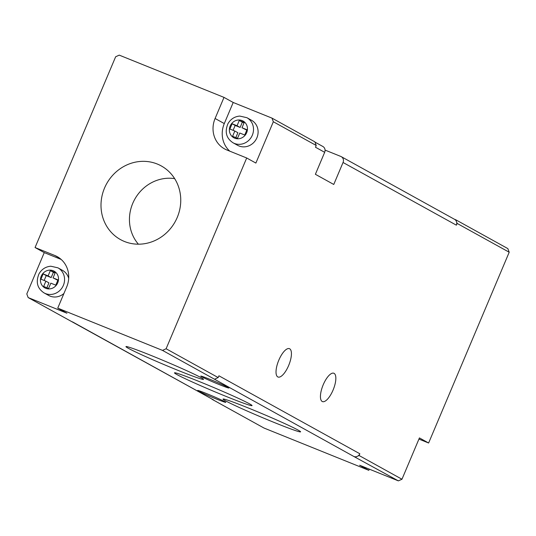 <?xml version="1.0" encoding="UTF-8"?>
<svg xmlns="http://www.w3.org/2000/svg" width="536" height="536" viewBox="0 0 536 536"><rect width="100%" height="100%" fill="white"/><g stroke="black" fill="none" stroke-linecap="round" stroke-linejoin="round"><path stroke-width="0.8" d="M115.649 56.762L119.24 55.128L224.008 97.391L215.097 118.49A24.837 23.108 119 0 0 224.524 148.874A24.837 23.108 119 0 0 226.889 150L246.694 157.986L166.106 348.755L162.515 350.397L57.747 308.126L66.658 287.028A24.837 23.108 119 0 0 57.231 256.644A24.837 23.108 119 0 0 54.866 255.518L35.061 247.531L115.649 56.762M57.747 308.126L66.933 313.212L28.16 297.574L26.8 293.936L44.254 252.617L61.158 259.437M28.16 297.574L211.854 398.978M457.128 223.425L509.2 252.235L507.84 248.597L455.768 219.787L457.128 223.425L456.384 225.18A4.777 4.442 119 0 0 456.672 222.212M177.242 217.428A42.103 39.175 -61 0 0 163.909 167.54A42.103 39.175 -61 0 0 106.597 183.801A42.103 39.175 -61 0 0 123.28 240.986A42.103 39.175 -61 0 0 177.242 217.428M174.662 178.642A39.57 36.817 -61 0 0 134.704 199.345A39.57 36.817 -61 0 0 138.402 244.195M53.057 277.889L55.282 272.61L50.337 270.613L48.106 275.893L43.155 273.889L40.93 279.169L45.882 281.166L43.651 286.438L48.602 288.435L50.826 283.162L55.778 285.159L58.009 279.886L53.057 277.889L57.841 280.274M44.16 280.469L46.223 275.584L51.168 277.581L53.399 272.308L55.121 273.005M46.88 287.738L48.944 282.861L45.882 281.166M53.399 272.308L50.337 270.613M51.168 277.581L48.106 275.893M46.223 275.584L43.155 273.889M242.004 127.742L244.228 122.469L239.284 120.473L237.053 125.746L232.101 123.749L229.877 129.029L234.822 131.025L232.597 136.298L237.549 138.295L239.773 133.022L244.724 135.018L246.955 129.739L242.004 127.742L246.788 130.134M233.106 130.328L235.163 125.444L240.115 127.441L242.346 122.168L244.068 122.865M235.827 137.598L237.89 132.72L234.822 131.025M242.346 122.168L239.284 120.473M240.115 127.441L237.053 125.746M235.163 125.444L232.101 123.749M57.935 267.833L50.826 266.218C45.647 266.673 41.708 269.213 39.001 273.836C35.611 282.05 37.299 288.408 44.066 292.911A14.325 13.333 -61 0 0 63.375 285.366A14.325 13.333 -61 0 0 57.935 267.833L62.531 270.379A14.325 13.333 119 0 1 68.688 278.378M63.925 293.494A14.325 13.333 119 0 1 48.662 295.45L44.066 292.911M246.882 117.692L251.478 120.238A14.325 13.333 119 0 1 256.911 137.765A14.325 13.333 119 0 1 237.602 145.31L233.013 142.77A14.325 13.333 -61 0 0 252.322 135.226A14.325 13.333 -61 0 0 246.882 117.692L239.766 116.078C234.594 116.533 230.654 119.072 227.947 123.695C224.557 131.91 226.246 138.261 233.013 142.77M44.254 252.617L35.061 247.531M229.783 151.165A24.837 23.108 119 0 1 224.289 123.575L233.2 102.477L271.973 118.114L273.333 121.752L255.88 163.071L246.694 157.986M233.2 102.477L224.008 97.391M325.057 150.087L340.775 156.425A4.777 4.442 119 0 1 341.231 156.639A4.777 4.442 119 0 1 343.047 162.488L333.76 184.464L315.382 174.294L324.669 152.318A4.777 4.442 -61 0 0 322.853 146.475L314.96 142.107M271.973 118.114L314.86 141.839L316.22 145.477L315.476 147.233L324.669 152.318M454.347 219.217L455.768 219.787M418.931 439.091L428.619 443.004L419.427 437.919L401.973 479.238L398.382 480.872L353.847 456.484A4.777 4.442 119 0 0 356.695 456.605L355.502 457.154M401.973 479.238L359.087 455.513L356.695 456.605M273.333 121.752L316.22 145.477M275.316 422.924A42.103 1.749 22.9 0 1 223.03 399.072A42.103 1.749 22.9 0 1 262.493 413.846A42.103 1.749 22.9 0 1 300.596 431.842A42.103 1.749 22.9 0 1 275.316 422.924M178.233 370.456A42.103 1.749 22.9 0 1 125.947 346.604A42.103 1.749 22.9 0 1 165.41 361.378A42.103 1.749 22.9 0 1 203.519 379.367A42.103 1.749 22.9 0 1 178.233 370.456M226.775 396.694A42.103 1.749 22.9 0 1 174.488 372.835A42.103 1.749 22.9 0 1 213.951 387.615A42.103 1.749 22.9 0 1 252.054 405.605A42.103 1.749 22.9 0 1 226.775 396.694M288.629 365.559A15.283 5.568 112 0 0 289.447 348.675A15.283 5.568 112 0 0 278.566 360.768A15.283 5.568 112 0 0 278.01 377.022A15.283 5.568 112 0 0 288.629 365.559M333.044 390.134A15.283 5.568 112 0 0 333.861 373.25A15.283 5.568 112 0 0 322.98 385.337A15.283 5.568 112 0 0 322.424 401.591A15.283 5.568 112 0 0 333.044 390.134M219.72 384.761A15.283 0.636 22.9 0 1 201.623 376.721A15.283 0.636 22.9 0 1 200.745 376.105A15.283 0.636 22.9 0 1 215.07 381.465A15.283 0.636 22.9 0 1 228.899 387.997A15.283 0.636 22.9 0 1 219.72 384.761M216.624 399.112A15.283 0.636 22.9 0 1 198.521 391.072A15.283 0.636 22.9 0 1 197.643 390.449A15.283 0.636 22.9 0 1 211.968 395.816A15.283 0.636 22.9 0 1 225.803 402.342A15.283 0.636 22.9 0 1 216.624 399.112M398.382 480.872L359.609 465.235L368.802 470.32L264.027 428.05L211.955 399.246M368.802 470.32L369.297 469.141M509.2 252.235L428.619 443.004M166.106 348.755L218.179 377.565L218.923 375.803L359.83 453.758L359.087 455.513M359.83 453.758A4.777 4.442 119 0 1 357.894 456.062M341.231 156.639L454.568 219.338A4.777 4.442 119 0 1 456.216 221M162.515 350.397L353.847 456.484M213.603 399.91A4.777 4.442 119 0 1 213.147 399.695L72.461 321.868M218.179 377.565L214.594 379.2M57.721 282.854A9.554 8.884 -61 0 0 48.562 270.245A9.554 8.884 -61 0 0 42.13 285.474A9.554 8.884 -61 0 0 57.721 282.854M246.661 132.714A9.554 8.884 -61 0 0 237.502 120.104A9.554 8.884 -61 0 0 231.07 135.333A9.554 8.884 -61 0 0 246.661 132.714M59.442 258.05L54.866 255.518M224.289 123.575L215.097 118.49M343.047 162.488L456.384 225.18"/></g></svg>
